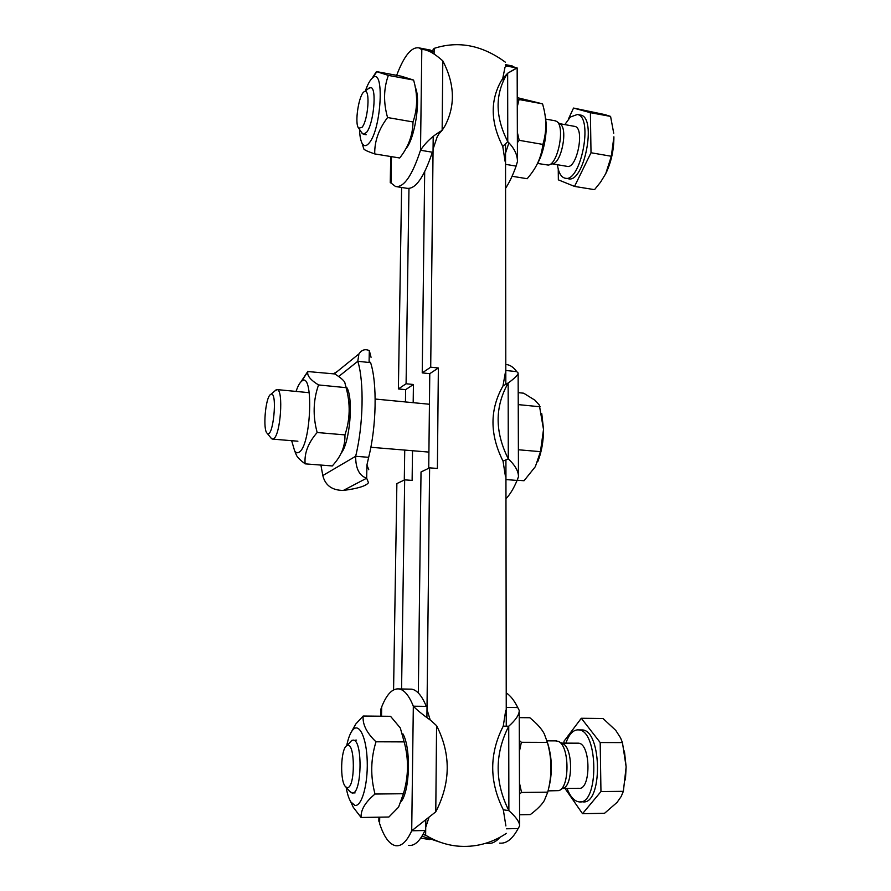 <?xml version="1.0" encoding="UTF-8"?>
<svg xmlns="http://www.w3.org/2000/svg" width="891" height="891" viewBox="0 0 891 891"><rect width="100%" height="100%" fill="white"/><g stroke="black" fill="none" stroke-linecap="round" stroke-linejoin="round"><path stroke-width="1.34" d="M428.738 468.265L429.774 373.674L422.234 372.884L430.709 367.181L438.361 367.994L437.392 468.454L429.618 467.842L421.02 471.974L418.336 692.986M429.774 373.674L438.361 367.994M430.709 367.181L433.204 136.679M434.095 53.783L434.162 48.37L432.191 50.887M422.234 372.884L424.684 171.818M422.924 834.555L425.642 835.179L425.798 820.21M426.912 717.4L429.618 467.842M425.642 835.179C435.376 841.182 445.756 844.802 456.793 846.027C474.658 847.731 491.197 843.51 506.4 833.375M505.431 75.512L505.431 76.392M505.52 143.796L505.821 384.389M505.921 459.879L506.266 726.187M505.409 62.214C482.187 45.185 458.431 40.563 434.162 48.37M443.317 843.254L422 836.17M405.45 401.941L405.628 389.657L398.388 388.933L406.084 383.754L413.424 384.5L413.179 402.687M405.628 389.657L413.424 384.5M412.522 450.723L412.121 480.405L404.67 479.848L396.874 483.59L393.577 689.912M406.084 383.754L408.969 188.469M398.388 388.933L401.607 187.466M401.574 688.988L404.67 479.848M420.741 838.097L429.796 839.623M404.291 480.026L404.737 450.078M408.635 845.403C414.527 846.16 419.962 841.193 424.951 830.512L411.709 830.791L435.777 811.824C450.757 782.677 451.024 753.953 436.579 725.664L430.776 720.418C422.757 714.727 416.932 709.993 413.324 706.195L426.31 706.363C421.978 695.904 417.133 690.169 411.776 689.166L409.169 689.122M428.805 817.971L425.72 827.338M427.001 709.514L430.197 719.939M378.864 819.197L379.611 823.551C383.988 836.983 389.356 844.367 395.715 845.726C401.485 846.483 406.808 841.505 411.709 830.791L413.324 706.195C409.114 695.693 404.391 689.946 399.146 688.943C392.541 688.175 386.716 694.167 381.682 706.908L380.813 710.684M505.097 161.338L502.769 146.447C490.618 122.635 490.061 100.85 501.098 81.07L502.713 78.586L504.985 67.426M517.437 158.587L517.159 67.939L507.647 73.274L502.724 79.321M502.769 146.447L507.759 141.636C514.241 148.073 517.471 154.722 517.448 161.561L516.112 166.094L505.542 164.345M507.647 73.274L506.021 75.768C494.917 95.671 495.507 117.634 507.759 141.636L507.647 73.274M505.42 65.778L514.63 67.56M505.42 66.78L507.124 66.112M511.089 65.711L515.733 67.727M516.112 166.094C512.949 175.015 509.429 182.421 505.576 188.313M369.631 361.802L370.6 362.648L357.792 361.289L358.917 353.927C361.679 349.851 365.143 348.737 369.32 350.608L369.074 362.236M337.288 371.458L333.412 373.819M369.32 350.608L371.057 357.302M370.6 362.648C377.283 382.941 376.492 426.388 368.662 457.317L366.936 464.968L368.751 469.691M366.936 464.968L366.669 478.2C359.296 475.794 355.62 468.477 355.654 456.281L368.662 457.317M343.347 490.429C357.692 488.602 366.067 486.018 368.484 482.688L366.669 478.2L343.347 490.429C332.087 490.373 325.248 485.406 322.809 475.549L355.654 456.281C363.361 425.219 364.241 381.626 357.792 361.289L338.68 376.514M320.905 465.069L322.809 475.549M396.74 186.709L406.942 188.291C415.462 189.493 423.949 177.465 432.369 152.216L420.507 150.256C425.731 142.27 432.948 135.632 442.148 130.342L439.608 133.149M438.973 133.839L437.158 136.913L433.071 149.109M442.794 60.855L442.148 130.342L445.01 125.82C455.524 105.528 454.778 83.877 442.794 60.855C433.839 52.925 426.845 49.183 421.811 49.618L418.815 47.847C411.375 46.822 403.991 55.988 396.673 75.323M427.379 50.698L433.471 51.867L429.384 49.896M390.258 182.41L395.559 186.531C403.89 187.7 412.21 175.605 420.507 150.256L421.811 49.618M505.81 370.467L516.735 371.647L518.139 372.984C518.239 374.721 515.054 377.973 508.572 382.729L502.97 385.981L505.353 372.65M505.475 476.629L503.036 461.126L508.293 458.854C515.121 465.291 518.506 471.25 518.473 476.741L517.07 480.427L505.943 479.57M503.036 461.126C489.66 434.541 489.638 409.492 502.97 385.981M508.16 383.074C494.75 406.775 494.795 432.035 508.293 458.854L508.16 383.074M517.07 480.427C513.728 488.413 510.031 494.505 505.977 498.715M505.798 364.464L507.402 364.686C510.777 365.399 513.884 367.727 516.735 371.647M506.244 707.409L517.76 707.554L519.241 710.461C519.319 714.682 515.811 719.939 508.728 726.232L503.248 726.154L505.754 710.25M505.899 825.946L503.315 809.785L508.872 810.654C516.078 817.047 519.665 822.137 519.62 825.935L518.128 828.552L506.4 828.797M503.315 809.785C489.204 781.619 489.181 753.741 503.248 726.154M508.728 726.232C494.583 754.076 494.628 782.22 508.872 810.654L508.728 726.232M486.052 843.187L487.355 843.432C491.765 843.955 496.009 841.895 500.096 837.228M518.128 828.552C512.581 838.977 506.411 843.833 499.628 843.12M506.222 692.875C510.409 695.581 514.252 700.471 517.76 707.554M270.897 437.893L272.245 439.085L273.726 438.684C280.565 434.797 283.683 389.868 277.157 389.601L274.662 391.082M270.329 394.624L271.031 394.201C277.892 391.427 273.103 439.564 267.166 433.271C262.722 430.186 265.34 398.232 270.329 394.624M541.773 413.636L543.521 429.44L539.311 405.06L534.956 400.204L523.674 393.198L518.194 392.641M517.203 480.216L524.042 480.739L535.357 466.628L540.447 451.659L543.521 429.44C543.488 441.513 541.539 452.316 537.696 461.828M518.239 404.614L540.146 406.775M518.384 449.766L540.447 451.659M361.59 132.525L363.316 134.263L366.479 132.481C373.596 124.484 377.127 88.009 370.812 87.53L367.95 88.944M362.058 127.302L358.739 128.215C354.106 124.139 359.04 92.931 364.575 91.584C370.467 88.298 368.228 120.162 362.058 127.302M537.563 163.443L548.121 165.058C557.833 165.125 565.507 126.11 556.608 121.388L554.97 120.764M558.245 169.134L558.356 179.848L574.528 186.419L594.52 189.66L600.612 182.076L605.757 173.634L611.326 156.27L613.899 136.802C613.91 149.755 611.304 161.817 606.08 172.999M613.732 133.249L610.58 116.409L604.699 114.56L573.537 108.056L568.358 119.182M574.528 186.419L591.011 152.751L611.326 156.27M591.011 152.751L590.388 112.689L573.537 108.056M565.529 178.233L568.068 178.657C583.772 184.504 597.293 117.523 580.665 115.084L579.996 114.972M590.388 112.689L610.58 116.409M557.398 164.724C558.512 172.509 560.985 176.975 564.805 178.122C580.442 183.958 593.929 116.91 577.379 114.482L570.396 117.011L564.805 124.606M552.153 163.844L566.943 166.327C576.811 169.914 585.209 127.925 574.829 126.411L574.405 126.333M549.48 164.646L552.442 163.755C561.33 163.777 568.302 128.404 560.172 124.072L556.92 121.622M349.584 791.208L351.934 792.934C361.713 795.986 363.16 740.343 353.393 740.12L351.8 740.388L349.517 742.882M347.011 787.533L345.764 786.864C339.627 782.142 340.652 747.972 346.944 745.667C355.364 740.198 355.531 789.704 347.011 787.533M548.054 790.874L558.457 790.64C569.884 788.88 569.772 745.8 558.445 741.435L555.605 740.867M564.994 788.424L582.525 813.683L604.532 813.305L617.062 802.401L621.172 796.509L623.366 791.331L626.139 766.861L625.426 779.892M624.402 750.99L626.139 766.861L622.441 742.604L620.548 737.848L615.77 730.386L603.007 718.491L581.311 718.269L564.003 741.223L564.025 743.127M582.525 813.683L600.957 791.576L623.366 791.331M600.957 791.576L600.189 742.537L581.311 718.269M580.564 801.811L582.469 801.789C602.795 805.976 602.26 730.152 582.202 729.929L580.553 729.918M600.189 742.537L622.441 742.604M567.01 788.401C570.184 796.576 574.127 801.054 578.849 801.833C599.086 806.032 598.585 730.119 578.615 729.907L577.869 729.852C572.868 730.063 568.87 734.485 565.908 743.139M562.577 788.446L578.549 788.29C591.234 790.918 590.978 743.417 578.404 743.172L577.357 743.172M560.562 789.526L562.789 788.335C573.214 786.697 573.102 747.66 562.744 743.629L558.445 741.435M415.262 87.329C421.176 98.79 414.716 139.742 405.65 148.997M359.541 129.429C359.73 135.588 360.532 140.11 361.958 143.006C363.829 146.492 366.212 146.503 369.108 143.05C381.615 129.162 384.723 65.722 372.382 78.063C369.943 80.212 367.604 84.511 365.377 90.96M374.732 153.92L399.691 157.985C408.412 146.982 412.845 134.964 413.001 121.944C417.612 108.669 417.812 94.702 413.591 80.056L401.028 76.136L376.425 71.581L388.342 75.39C383.609 88.532 383.342 102.588 387.563 117.534C378.731 129.206 374.454 141.335 374.732 153.92C368.362 151.748 364.742 150.134 363.862 149.064L362.96 146.191M372.082 78.319L376.425 71.581M413.591 80.056L388.342 75.39M413.001 121.944L387.563 117.534M402.921 733.85C411.185 748.217 409.893 791.887 400.794 802M356.534 740.131L355.743 740.131M346.131 787.288C347.267 793.825 348.849 798.726 350.898 802.011L354.841 805.341C361.579 807.079 367.983 784.771 367.226 761.27C366.602 737.715 359.273 722.434 352.925 729.774C350.319 732.758 348.225 738.116 346.666 745.845M361.089 817.481L388.888 817.014L398.567 807.157L403.423 793.725C408.59 776.284 408.835 759.009 404.158 741.891L400.315 727.98L390.536 716.308L363.172 716.03C362.392 724.305 366.669 732.892 375.991 741.791C370.667 759.087 370.344 776.495 375.022 794.037C365.288 802.123 360.643 809.941 361.089 817.481L353.293 807.324L350.497 801.365M351.466 731.745L355.754 724.049L363.172 716.03M404.158 741.891L375.991 741.791M403.423 793.725L375.022 794.037M346.599 387.229C353.76 397.509 349.951 443.15 341.075 453.252M291.647 440.689L294.62 450.79C295.946 452.806 297.438 453.274 299.109 452.183C311.449 445.578 313.922 369.52 301.57 381.292C299.621 382.863 297.794 386.237 296.068 391.416M305.134 463.855L332.332 465.948L334.637 463.197C341.832 454.622 345.274 445.188 344.94 434.897C350.152 419.472 350.531 403.723 346.098 387.663L344.728 382.217C343.258 379.867 339.928 377.116 334.749 373.953L307.896 371.547C306.727 375.367 310.28 379.833 318.533 384.945C313.186 400.226 312.73 416.086 317.163 432.514C308.186 442.816 304.176 453.263 305.134 463.855C300.857 460.692 298.028 457.952 296.614 455.635L294.954 451.258M300.857 381.938L307.963 371.224M346.098 387.663L318.533 384.945M344.94 434.897L317.163 432.514M505.531 153.085L508.884 142.894M545.292 117.278C548.188 130.298 543.956 153.653 536.75 164.802M517.348 132.347L519.208 140.321L517.381 142.627M517.237 99.068L519.063 99.525L517.27 106.764M512.069 176.262L527.205 178.723L530.323 174.814C537.407 165.871 541.594 155.736 542.864 144.42C546.695 131.901 546.762 119.015 543.076 105.784L542.563 103.857L517.237 97.631M519.208 140.321L542.864 144.42M519.063 99.525L542.563 103.857M547.274 741.947C552.331 757.628 552.687 773.499 548.355 789.549M519.475 783.033L521.547 792.444L519.509 794.037M519.342 740.51L521.369 742.27L519.375 751.581M519.576 814.764L530.312 814.586C537.139 809.462 541.806 804.785 544.323 800.541L547.742 792.155C552.153 775.415 552.03 758.809 547.364 742.359L544.345 733.995C541.828 729.005 536.995 723.592 529.833 717.734L519.264 717.634M521.547 792.444L547.742 792.155M521.369 742.27L547.364 742.359M436.579 725.664L435.777 811.824M381.682 706.908L381.515 716.219M379.722 817.17L379.611 823.551M391.461 156.649L390.982 183.078M380.847 708.913L380.713 716.208M378.909 817.181L378.831 821.224M399.146 688.943L411.776 689.166M506.021 75.768L501.098 81.07M517.159 67.939L512.971 67.248M515.544 68.674L508.093 72.951M507.413 73.53L504.462 76.715M512.258 65.945L505.42 64.62M334.281 373.908L358.917 353.927M390.726 156.526L390.258 182.744M418.815 47.847L430.398 50.085M508.572 382.729L507.714 383.33M518.462 474.29L518.139 373.93M507.402 364.686L505.798 364.508M519.609 824.13L519.241 712.432M267.166 433.271L271.499 438.65M271.031 394.201L276.366 389.623M429.44 404.247L375.167 399.034M309.277 392.697L277.157 389.601M428.916 452.093L370.845 447.271M297.895 441.212L272.724 439.118M358.739 128.215L362.269 133.572M364.575 91.584L369.642 87.619M555.427 120.842L545.615 119.071M366.168 134.741L363.662 134.318M580.665 115.084L577.379 114.482M574.829 126.411L559.648 123.671M345.764 786.864L350.341 792.077M346.944 745.667L351.8 740.388M556.719 740.878L547.007 740.833M355.097 792.901L352.747 792.923M582.202 729.929L578.615 729.907M578.404 743.172L561.742 743.127M361.958 143.006L363.862 149.064M372.382 78.063L376.715 71.937M350.898 802.011L353.293 807.324M352.925 729.774L355.754 724.049M294.62 450.79L296.614 455.635M301.57 381.292L307.896 371.547"/></g></svg>

